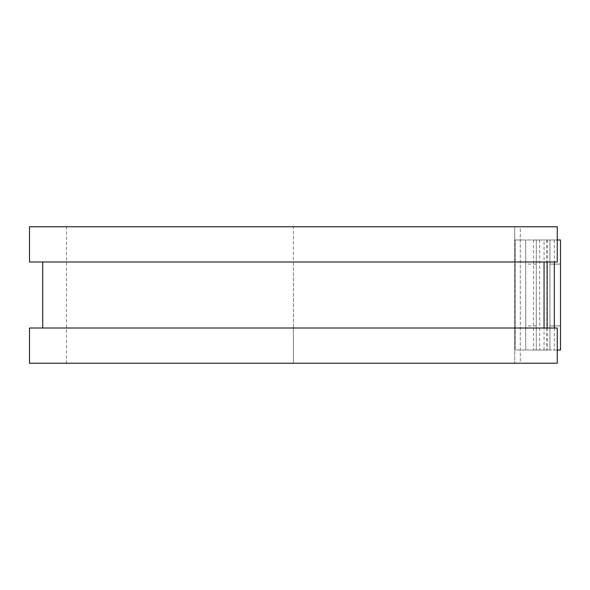 <?xml version="1.0" encoding="UTF-8"?>
<svg xmlns="http://www.w3.org/2000/svg" width="590" height="590" viewBox="0 0 590 590"><rect width="100%" height="100%" fill="white"/><g stroke="black" fill="none" stroke-linecap="round" stroke-linejoin="round"><path stroke-width="0.44" stroke-dasharray="2.95 2.21" d="M549.939 264.077L560.5 264.077L560.5 325.923L560.5 264.077L549.939 264.077L549.939 325.923L549.939 264.077M525.727 295L525.727 325.923L525.727 295M536.288 295L536.288 325.923L536.288 295M515.166 350.025L514.723 350.025L514.723 328.011L514.723 363.226L514.723 226.774L514.723 350.025L536.288 350.025L515.166 350.025L515.166 239.975L514.723 239.975L515.166 239.975L515.166 350.025M536.288 239.975L515.166 239.975L525.727 239.975L525.727 350.025L525.727 239.975L536.288 239.975L536.288 350.025L536.288 239.975M557.262 239.975L533.493 239.975L560.5 239.975L560.5 350.025L549.939 350.025L549.939 239.975L549.939 350.025L533.493 350.025L557.262 350.025M533.493 239.975L533.493 350.025M29.5 261.99L514.723 261.99L293.385 261.99L293.385 328.011L514.723 328.011L293.385 328.011L293.385 363.226L514.723 363.226L293.385 363.226L293.385 226.774L514.723 226.774L293.385 226.774L293.385 261.99L42.709 261.99L544.061 261.99L544.061 239.975M544.061 350.025L544.061 328.011L29.5 328.011M549.939 325.923L560.5 325.923L549.939 325.923M29.5 226.774L293.385 226.774L66.471 226.774L66.471 363.226L293.385 363.226L29.5 363.226M544.061 328.011L557.262 328.011L557.262 363.226L520.292 363.226L520.292 226.774L66.471 226.774M544.061 261.99L557.262 261.99L557.262 226.774L520.292 226.774L520.292 363.226L66.471 363.226M546.841 239.975L546.841 350.025M539.68 239.975L539.68 350.025M547.151 239.975L547.151 261.99M547.151 328.011L547.151 350.025M554.312 239.975L554.312 261.99M554.312 328.011L554.312 350.025M536.288 325.923L525.727 325.923M536.288 264.077L525.727 264.077"/><path stroke-width="0.89" d="M557.262 239.975L560.5 239.975L560.5 350.025L557.262 350.025M544.061 261.99L544.061 328.011L544.061 261.99M557.262 226.774L557.262 261.99L29.5 261.99L29.5 226.774L557.262 226.774M557.262 328.011L557.262 363.226L29.5 363.226L29.5 328.011L557.262 328.011M547.151 261.99L547.151 328.011M554.312 261.99L554.312 328.011M42.709 261.99L42.709 328.011"/></g></svg>
